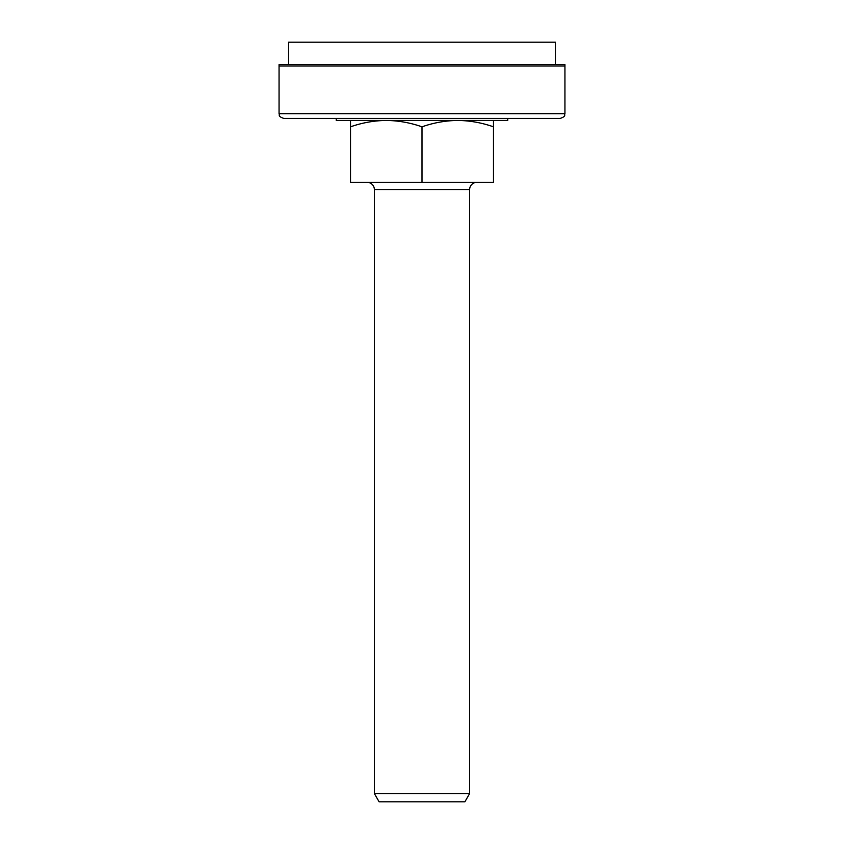 <?xml version="1.0" encoding="UTF-8"?>
<svg xmlns="http://www.w3.org/2000/svg" width="844" height="844" viewBox="0 0 844 844"><rect width="100%" height="100%" fill="white"/><g stroke="black" fill="none" stroke-linecap="round" stroke-linejoin="round"><path stroke-width="1.27" d="M560.152 118.434L283.827 118.434C277.307 116.166 279.976 115.079 279.058 113.676L564.942 113.676C564.024 115.079 566.693 116.166 560.173 118.434M564.942 113.676L564.942 66.022L279.058 66.022L279.058 64.598L564.942 64.598L564.942 66.022L279.058 66.022L279.058 113.676M555.415 64.598L555.415 42.2L288.585 42.2L288.585 64.598M493.476 120.439L493.476 126.822C481.808 122.728 469.886 120.608 457.733 120.439C445.548 120.608 433.637 122.739 422 126.822C410.332 122.728 398.421 120.608 386.267 120.439C374.082 120.608 362.171 122.739 350.524 126.822L350.524 120.439M350.524 126.822L350.524 182.378L493.476 182.378L493.476 126.822M422 182.378L422 126.822M367.203 182.378A7.142 7.142 0 0 1 374.356 189.531L374.356 793.55L469.644 793.55L469.644 189.531L374.356 189.531M476.797 182.378A7.142 7.142 0 0 0 469.644 189.531M374.356 793.55L379.114 801.8L464.886 801.8L469.644 793.55M507.761 118.434L507.761 120.439L336.239 120.439L336.239 118.434"/></g></svg>
